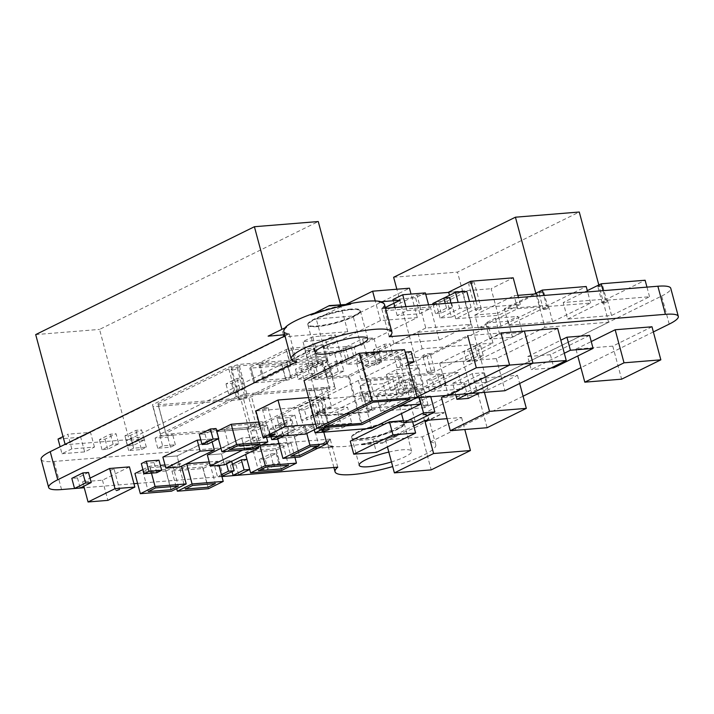 <?xml version="1.0" encoding="UTF-8"?>
<svg xmlns="http://www.w3.org/2000/svg" width="714" height="714" viewBox="0 0 714 714"><rect width="100%" height="100%" fill="white"/><g stroke="black" fill="none" stroke-linecap="round" stroke-linejoin="round"><path stroke-width="0.54" stroke-dasharray="3.57 2.68" d="M395.137 422.019A27.141 5.176 165 0 0 366.443 428.65A27.141 5.176 165 0 0 351.743 437.521A27.141 5.176 165 0 0 360.784 438.967A27.141 5.176 165 0 0 389.478 432.336A27.141 5.176 165 0 0 404.178 423.464A27.141 5.176 165 0 0 395.137 422.019M395.056 421.697A27.141 5.176 165 0 0 366.353 428.32A27.141 5.176 165 0 0 351.654 437.191A27.141 5.176 165 0 0 360.695 438.646A27.141 5.176 165 0 0 389.398 432.015A27.141 5.176 165 0 0 404.088 423.143A27.141 5.176 165 0 0 395.056 421.697M351.297 309.367A27.141 5.176 165 0 0 322.603 315.99A27.141 5.176 165 0 0 307.904 324.861A27.141 5.176 165 0 0 316.936 326.307A27.141 5.176 165 0 0 345.638 319.685A27.141 5.176 165 0 0 360.338 310.813A27.141 5.176 165 0 0 351.297 309.367M351.208 309.037A27.141 5.176 165 0 0 322.514 315.668A27.141 5.176 165 0 0 307.814 324.54A27.141 5.176 165 0 0 316.855 325.986A27.141 5.176 165 0 0 345.549 319.354A27.141 5.176 165 0 0 360.249 310.492A27.141 5.176 165 0 0 351.208 309.037M388.818 452.078A27.141 5.176 -15 0 1 402.58 449.793A27.141 5.176 -15 0 1 411.621 451.239A27.141 5.176 -15 0 1 391.45 461.922M360.865 439.288A27.141 5.176 -15 0 1 351.832 437.843A27.141 5.176 -15 0 1 366.532 428.971A27.141 5.176 -15 0 1 395.226 422.34A27.141 5.176 -15 0 1 404.267 423.786A27.141 5.176 -15 0 1 389.567 432.657A27.141 5.176 -15 0 1 360.865 439.288M337.74 467.179L330.386 439.726A52.14 9.951 165 0 0 327.681 444.313A52.14 9.951 165 0 0 333.242 447.071L333.152 446.75A52.14 9.951 -15 0 1 327.592 443.992A52.14 9.951 -15 0 1 330.296 439.405L311.911 448.472L333.152 446.75M41.135 459.388A38.734 7.39 165 0 0 54.032 461.449L330.207 439.083A52.14 9.951 165 0 0 327.512 443.662A52.14 9.951 165 0 0 333.072 446.428A52.14 9.951 165 0 0 391.031 436.709A52.14 9.951 165 0 0 428.239 416.673A52.14 9.951 165 0 0 422.679 413.906L608.596 322.21L544.952 327.369L535.812 293.276M425.624 421.581L444.01 412.513L422.768 414.236A52.14 9.951 -15 0 1 428.329 416.994A52.14 9.951 -15 0 1 425.624 421.581L425.714 421.903A52.14 9.951 165 0 0 428.418 417.315A52.14 9.951 165 0 0 422.849 414.557L422.679 413.906M523.076 396.208L430.212 442.011L422.849 414.557L444.01 412.513M430.212 442.011A52.14 9.951 -15 0 1 435.772 444.768A52.14 9.951 -15 0 1 392.7 466.563M401.197 433.987L401.116 433.666A52.14 9.951 -15 0 1 361.48 444.456L361.57 444.777A52.14 9.951 165 0 0 401.197 433.987L382.731 442.734L401.116 433.666M317.025 326.628A27.141 5.176 -15 0 1 307.984 325.182A27.141 5.176 -15 0 1 322.683 316.311A27.141 5.176 -15 0 1 351.386 309.689A27.141 5.176 -15 0 1 360.418 311.134A27.141 5.176 -15 0 1 345.728 320.006A27.141 5.176 -15 0 1 317.025 326.628M389.228 336.696L381.865 309.242A52.14 9.951 165 0 0 384.569 304.664M310.965 314.66A52.14 9.951 -15 0 1 350.601 303.869M347.584 304.11A52.14 9.951 165 0 0 313.535 313.392M285.484 327.226A52.14 9.951 165 0 0 283.663 331.01A52.14 9.951 165 0 0 289.224 333.777L284.966 335.875M283.842 331.653A52.14 9.951 165 0 0 289.402 334.42L289.224 333.777M268.071 335.821L289.313 334.098A52.14 9.951 -15 0 1 283.753 331.332A52.14 9.951 -15 0 1 286.457 326.753M296.756 361.873L289.402 334.42L284.681 334.804M544.157 309.51A2.463 0.473 165 0 0 546.754 308.903A2.463 0.473 165 0 0 548.084 308.1A2.463 0.473 165 0 0 547.272 307.975A2.463 0.473 165 0 0 544.666 308.573A2.463 0.473 165 0 0 543.336 309.376A2.463 0.473 165 0 0 544.157 309.51M539.73 292.981A2.463 0.473 165 0 0 542.328 292.383A2.463 0.473 165 0 0 543.657 291.58A2.463 0.473 165 0 0 542.836 291.446A2.463 0.473 165 0 0 540.239 292.044A2.463 0.473 165 0 0 538.909 292.856A2.463 0.473 165 0 0 539.73 292.981M603.071 303.218A2.463 0.473 165 0 0 605.668 302.62A2.463 0.473 165 0 0 606.998 301.817A2.463 0.473 165 0 0 606.177 301.683A2.463 0.473 165 0 0 603.58 302.281A2.463 0.473 165 0 0 602.25 303.084A2.463 0.473 165 0 0 603.071 303.218M598.635 286.698A2.463 0.473 165 0 0 601.242 286.091A2.463 0.473 165 0 0 602.571 285.288A2.463 0.473 165 0 0 601.75 285.163A2.463 0.473 165 0 0 599.153 285.761A2.463 0.473 165 0 0 597.823 286.564A2.463 0.473 165 0 0 598.635 286.698M427.222 404.776A2.463 0.473 165 0 0 424.616 405.382A2.463 0.473 165 0 0 423.286 406.186A2.463 0.473 165 0 0 424.107 406.32A2.463 0.473 165 0 0 426.704 405.713A2.463 0.473 165 0 0 428.043 404.909A2.463 0.473 165 0 0 427.222 404.776M422.795 388.255A2.463 0.473 165 0 0 420.189 388.853A2.463 0.473 165 0 0 418.859 389.657A2.463 0.473 165 0 0 419.68 389.79A2.463 0.473 165 0 0 422.277 389.192A2.463 0.473 165 0 0 423.607 388.389A2.463 0.473 165 0 0 422.795 388.255M371.28 409.309A2.463 0.473 165 0 0 368.674 409.907A2.463 0.473 165 0 0 367.344 410.72A2.463 0.473 165 0 0 368.165 410.845A2.463 0.473 165 0 0 370.762 410.247A2.463 0.473 165 0 0 372.092 409.443A2.463 0.473 165 0 0 371.28 409.309M366.853 392.789A2.463 0.473 165 0 0 364.247 393.387A2.463 0.473 165 0 0 362.917 394.19A2.463 0.473 165 0 0 363.738 394.324A2.463 0.473 165 0 0 366.336 393.726A2.463 0.473 165 0 0 367.665 392.914A2.463 0.473 165 0 0 366.853 392.789M425.776 328.021L393.914 343.737L439.226 340.069L471.097 324.343L425.776 328.021L416.922 294.971L385.051 310.688L430.372 307.011L462.244 291.294L448.713 292.392M471.097 324.343L462.244 291.294M425.731 294.257L416.922 294.971M439.226 340.069L430.372 307.011M393.914 343.737L385.051 310.688M477.836 307.886L455.782 318.765L498.265 315.329L520.327 304.441L477.836 307.886L475.988 300.96M520.327 304.441L518.471 297.524M498.265 315.329L491.134 288.706L513.196 277.817M455.782 318.765L449.49 295.319M448.642 292.142L491.134 288.706M430.569 396.002L410.952 405.677L399.626 406.587L419.234 396.913L430.569 396.002L430.765 396.725M419.234 396.913L419.43 397.644M399.626 406.587L401.491 413.576M410.952 405.677L415.236 421.644M540.266 306.868L517.605 308.707L478.38 328.047L501.049 326.218L540.266 306.868L537.347 295.989M501.049 326.218L497.551 313.178L536.776 293.838M478.38 328.047L474.89 315.017L497.551 313.178M517.9 295.364L514.107 295.676L474.89 315.017M517.605 308.707L514.107 295.676M451.471 317.096L471.088 307.422L459.754 308.341L440.145 318.016L451.471 317.096L447.196 301.121L466.804 291.446M440.145 318.016L435.861 302.04L447.196 301.121M459.754 308.341L458.165 302.406M443.974 298.041L435.861 302.04M471.088 307.422L469.5 301.486M404.472 349.61L349.324 376.813L362.114 424.553M349.324 376.813L304.003 380.482M158.972 460.191L154.072 462.601L156.777 472.704M154.072 462.601L141.327 463.636M88.509 472.463L77.478 477.907L71.819 478.362M77.478 477.907L80.191 488.001M331.653 407.132L325.995 407.596L314.963 413.031L320.622 412.576L331.653 407.132L328.949 397.038L323.281 397.493L312.25 402.937L317.917 402.482L328.949 397.038M320.622 412.576L317.917 402.482M314.963 413.031L312.25 402.937M325.995 407.596L323.281 397.493M466.599 361.596L472.266 361.132L483.298 355.697L477.63 356.152L466.599 361.596L463.895 351.493L469.562 351.038L480.593 345.594L474.926 346.058L463.895 351.493M477.63 356.152L474.926 346.058M483.298 355.697L480.593 345.594M472.266 361.132L469.562 351.038M392.762 353.93L387.095 354.394L376.064 359.829L381.731 359.374L392.762 353.93L390.058 343.836L384.391 344.3L373.36 349.735L379.027 349.28L390.058 343.836M381.731 359.374L379.027 349.28M376.064 359.829L373.36 349.735M387.095 354.394L384.391 344.3M277.166 418.529L282.075 416.11L294.82 415.075L289.92 417.494L277.166 418.529L279.87 428.623L284.779 426.204L297.524 425.178L292.624 427.597L279.87 428.623M289.92 417.494L292.624 427.597M294.82 415.075L297.524 425.178M282.075 416.11L284.779 426.204M265.126 458.915L259.459 459.37L270.49 453.934L276.157 453.47L265.126 458.915L267.83 469.009L262.172 469.473L273.203 464.029L278.862 463.573L267.83 469.009M276.157 453.47L278.862 463.573M270.49 453.934L273.203 464.029M259.459 459.37L262.172 469.473M141.452 449.57L146.352 447.151L133.607 448.187L128.698 450.605L141.452 449.57L138.739 439.476L143.648 437.057L130.903 438.093L125.994 440.511L138.739 439.476M128.698 450.605L125.994 440.511M133.607 448.187L130.903 438.093M146.352 447.151L143.648 437.057M245.357 388.104L239.69 388.559L228.658 394.003L234.326 393.548L245.357 388.104L242.653 378.009L236.986 378.465L225.954 383.909L231.622 383.445L242.653 378.009M234.326 393.548L231.622 383.445M228.658 394.003L225.954 383.909M239.69 388.559L236.986 378.465M308.805 390.96L313.705 388.541L326.459 387.506L321.55 389.924L308.805 390.96L311.509 401.054L316.418 398.635L329.163 397.6L324.254 400.018L311.509 401.054M321.55 389.924L324.254 400.018M326.459 387.506L329.163 397.6M313.705 388.541L316.418 398.635M411.094 351.6L400.063 357.036L402.767 367.139L397.1 367.594L407.873 362.284M408.426 364.345L402.767 367.139M400.063 357.036L394.396 357.5L397.1 367.594M394.396 357.5L405.168 352.189M432.354 379.937L426.686 380.401L437.718 374.957L443.385 374.502L432.354 379.937L435.058 390.04L429.391 390.496L440.422 385.051L446.089 384.596L435.058 390.04M443.385 374.502L446.089 384.596M437.718 374.957L440.422 385.051M426.686 380.401L429.391 390.496M452.194 307.689L446.536 308.145L435.504 313.589L441.163 313.134L452.194 307.689L450.936 302.995M441.163 313.134L438.458 303.031L449.49 297.595M435.504 313.589L433.05 304.441M432.791 303.495L438.458 303.031M446.536 308.145L445.277 303.45M589.586 335.375L550.369 354.715L553.859 367.755M550.369 354.715L527.708 356.554L531.198 369.584L564.31 353.26M551.074 367.978L531.198 369.584M527.708 356.554L560.82 340.221M651.989 326.78L612.764 346.129L621.617 379.179M612.764 346.129L575.939 349.11L577.778 355.956M575.939 349.11L591.246 341.56M396.234 369.727L418.895 367.888L409.095 372.726L386.426 374.564L396.234 369.727L400.518 385.703L423.179 383.864L413.37 388.702L390.71 390.54L400.518 385.703M386.426 374.564L390.71 390.54M409.095 372.726L413.37 388.702M418.895 367.888L423.179 383.864M376.555 364.845L381.463 362.426L368.71 363.462L363.81 365.88L376.555 364.845L373.85 354.751L378.759 352.332L366.005 353.368L361.106 355.777L373.85 354.751M363.81 365.88L361.106 355.777M368.71 363.462L366.005 353.368M381.463 362.426L378.759 352.332M557.643 328.36L496.355 358.589L439.708 363.176L500.987 332.947M439.708 363.176L448.312 395.306M496.355 358.589L504.968 390.719M254.969 382.775L286.135 380.259A3.873 0.741 165 0 0 291.419 378.813L326.958 361.284A3.873 0.741 165 0 0 327.869 360.508A3.873 0.741 165 0 0 326.584 360.302L295.417 362.828A3.873 0.741 165 0 0 290.134 364.265L254.595 381.803A3.873 0.741 165 0 0 253.684 382.57A3.873 0.741 165 0 0 254.969 382.775L251.042 368.094L282.2 365.568A3.873 0.741 165 0 0 287.483 364.131L323.023 346.593A3.873 0.741 165 0 0 323.933 345.826A3.873 0.741 165 0 0 322.648 345.621L291.482 348.137A3.873 0.741 165 0 0 286.198 349.583L250.659 367.112A3.873 0.741 165 0 0 249.748 367.88A3.873 0.741 165 0 0 251.042 368.094M304.432 409.756L298.764 410.211L309.796 404.776L315.463 404.311L304.432 409.756L307.136 419.85L301.478 420.305L312.5 414.87L318.167 414.406L307.136 419.85M315.463 404.311L318.167 414.406M309.796 404.776L312.5 414.87M298.764 410.211L301.478 420.305M216.047 428.534L205.016 433.969L207.72 444.072M205.016 433.969L199.358 434.433M367.291 411.737L310.644 416.324L359.669 392.147L416.324 387.55L367.291 411.737L371.717 428.257M416.324 387.55L419.038 397.68M359.669 392.147L364.095 408.667L400.259 405.739M310.644 416.324L314.249 429.801M325.95 427.481L364.095 408.667M431.693 373.261L492.981 343.041L422.17 348.771L360.882 379L431.693 373.261L427.267 356.741L488.554 326.512L417.735 332.251L356.456 362.48L427.267 356.741M360.882 379L356.456 362.48M422.17 348.771L417.735 332.251M492.981 343.041L488.554 326.512M61.984 453.738L84.645 451.9L94.453 447.062L71.793 448.901L61.984 453.738L60.119 446.777M71.793 448.901L67.857 434.21L63.028 436.593M94.453 447.062L90.517 432.372L67.857 434.21M58.048 439.048L80.709 437.209L90.517 432.372M84.645 451.9L80.709 437.209M118.765 443.831L113.098 444.286L102.066 449.731L107.734 449.276L118.765 443.831L116.052 433.737L110.393 434.192L99.362 439.637L105.02 439.172L116.052 433.737M107.734 449.276L105.02 439.172M102.066 449.731L99.362 439.637M113.098 444.286L110.393 434.192M277.782 435.754L283.449 435.29L294.48 429.855L288.813 430.31L277.782 435.754L275.077 425.651L280.745 425.196L291.767 419.752L286.109 420.216L275.077 425.651M288.813 430.31L286.109 420.216M294.48 429.855L291.767 419.752M283.449 435.29L280.745 425.196M396.332 383.115L401.232 380.696L413.977 379.661L409.077 382.079L396.332 383.115L399.037 393.209L403.937 390.79L416.681 389.755L411.782 392.173L399.037 393.209M409.077 382.079L411.782 392.173M413.977 379.661L416.681 389.755M401.232 380.696L403.937 390.79M452.667 383.347L472.275 373.672L483.61 372.753L464.002 382.427L452.667 383.347L455.711 394.708M464.002 382.427L468.277 398.403M483.61 372.753L487.894 388.728L479.71 392.762M468.375 393.682L476.559 389.648L487.894 388.728M472.275 373.672L476.559 389.648M308.573 397.546L320.488 396.582L298.425 407.462L255.942 410.898M298.425 407.462L305.565 434.085M320.488 396.582L327.619 423.206L317.569 428.159M315.704 424.17L327.619 423.206M354.01 357.58L348.343 358.035L337.311 363.48L342.979 363.015L354.01 357.58L351.297 347.477L345.638 347.941L334.607 353.376L340.275 352.921L351.297 347.477M342.979 363.015L340.275 352.921M337.311 363.48L334.607 353.376M348.343 358.035L345.638 347.941M144.299 439.994L138.632 440.449L127.601 445.893L133.268 445.438L144.299 439.994L141.586 429.899L135.928 430.355L124.896 435.799L130.555 435.335L141.586 429.899M133.268 445.438L130.555 435.335M127.601 445.893L124.896 435.799M138.632 440.449L135.928 430.355M162.64 445.831L157.732 448.249L170.485 447.223L175.385 444.804L162.64 445.831L159.936 435.736L155.027 438.155L167.781 437.12L172.681 434.701L159.936 435.736M175.385 444.804L172.681 434.701M170.485 447.223L167.781 437.12M157.732 448.249L155.027 438.155M358.517 363.533L378.125 353.858L366.791 354.778L347.183 364.443L358.517 363.533L354.233 347.557L373.85 337.883L362.516 338.802L342.898 348.477L354.233 347.557M347.183 364.443L342.898 348.477M366.791 354.778L362.516 338.802M378.125 353.858L373.85 337.883M429.658 308.885L406.989 310.715L397.18 315.552L419.85 313.723L429.658 308.885L428.561 304.807M419.85 313.723L415.566 297.747L425.374 292.91M397.18 315.552L395.029 307.52M393.905 303.307L393.128 300.424M392.905 299.585L415.566 297.747M406.989 310.715L405.9 306.636M298.166 379.277L303.834 378.822L314.865 373.377L309.198 373.841L298.166 379.277L295.462 369.183L301.129 368.727L312.161 363.283L306.493 363.738L295.462 369.183M309.198 373.841L306.493 363.738M314.865 373.377L312.161 363.283M303.834 378.822L301.129 368.727M313.044 378.072L318.703 377.617L329.734 372.172L324.076 372.637L313.044 378.072L310.34 367.978L315.999 367.523L327.03 362.078L321.371 362.533L310.34 367.978M324.076 372.637L321.371 362.533M329.734 372.172L327.03 362.078M318.703 377.617L315.999 367.523M343.898 371.03L338.24 371.485L327.208 376.93L332.867 376.465L343.898 371.03L341.194 360.927L335.526 361.391L324.495 366.826L330.163 366.371L341.194 360.927M332.867 376.465L330.163 366.371M327.208 376.93L324.495 366.826M338.24 371.485L335.526 361.391M220.43 466.072L214.771 466.528L225.802 461.092L231.461 460.628L220.43 466.072L223.134 476.167M231.461 460.628L231.648 461.333M225.802 461.092L226.543 463.85M221.849 476.274L217.475 476.631L221.42 474.676M214.771 466.528L217.475 476.631M246.964 459.379L236.013 464.805L238.717 474.908M247.044 459.37L249.677 469.5M236.013 464.805L230.345 465.269L232.086 471.758M230.345 465.269L232.434 464.243M280.067 424.107L285.734 423.643L274.703 429.087L269.035 429.542L280.067 424.107L282.771 434.201L288.438 433.746L284.252 435.808M269.035 429.542L271.008 436.879M278.585 436.272L282.771 434.201M274.703 429.087L277.407 439.181M285.734 423.643L288.438 433.746M261.654 425.598L267.322 425.133L256.29 430.578L250.623 431.033L261.654 425.598L264.358 435.692L270.026 435.237L258.995 440.672L253.336 441.136L264.358 435.692M250.623 431.033L253.336 441.136M256.29 430.578L258.995 440.672M267.322 425.133L270.026 435.237M360.954 345.397L417.333 317.587L380.508 320.568L324.129 348.378L360.954 345.397L353.082 316.016L409.461 288.206M324.129 348.378L316.257 318.997L353.082 316.016M380.508 320.568L375.261 300.969M346.21 304.226L316.257 318.997M417.333 317.587L411.032 294.07M335.419 388.639L334.652 386.685L246.839 393.798L236.272 396.672L160.284 434.148L161.043 436.111L248.856 428.998L259.423 426.124L335.419 388.639L326.78 357.303L238.976 364.417L228.4 367.291L152.412 404.776L153.171 406.73L240.984 399.617L251.551 396.743L327.548 359.267M259.423 426.124L251.551 396.743M248.856 428.998L240.984 399.617M161.043 436.111L153.171 406.73M160.284 434.148L152.412 404.776M334.652 386.685L326.78 357.303M246.839 393.798L238.976 364.417M236.272 396.672L228.4 367.291M220.974 448.285L241.68 438.075L244.634 449.097L254.978 448.258L244.634 449.097L242.715 450.043L244.634 449.097L241.68 438.075L255.844 436.932L258.423 446.553L255.844 436.932L221.518 453.854L207.363 455.005L241.68 438.075L255.844 436.932L221.518 453.854L224.473 464.876L221.518 453.854L207.363 455.005M200.812 439.869L211.362 439.021L177.045 455.943L162.881 457.094L197.198 440.163L211.362 439.012L212.138 441.895L211.362 439.012L177.045 455.943L179.999 466.956L177.045 455.943L162.881 457.085M129.439 466.876L102.468 480.174L82.645 481.78L90.035 478.13M82.645 481.78L83.833 486.207M102.468 480.174L107.885 500.371M142.916 469.571L149.645 466.251L160.364 465.376M165.005 465.001L180.803 463.725L181.472 466.233M149.645 466.251L151.484 473.132M180.803 463.725L166.094 470.981L171.512 491.17M166.094 470.981L134.937 473.498M209.211 461.931L217.815 461.235L218.912 465.323M217.815 461.235L203.115 468.482L171.949 471.008L181.499 466.304M171.949 471.008L176.67 488.626M203.115 468.482L208.524 488.679M304.485 424.901L321.478 423.527L294.516 436.825L277.523 438.209L304.485 424.901L306.788 433.478M277.523 438.209L277.737 439.021M294.516 436.825L299.925 457.022M321.478 423.527L323.79 432.14M383.043 383.686L360.374 385.515L370.182 380.678L392.843 378.848L383.043 383.686L387.318 399.653L364.658 401.491L374.466 396.654L397.127 394.815L387.318 399.653M392.843 378.848L397.127 394.815M370.182 380.678L374.466 396.654M360.374 385.515L364.658 401.491M445.75 395.511L480.656 378.304L517.48 375.323L478.255 394.663L487.109 427.713M517.48 375.323L519.658 383.472M480.656 378.304L484.431 392.379M478.255 394.663L441.43 397.644M351.788 423.188L329.118 425.026L319.319 429.864L341.979 428.025L351.788 423.188L347.504 407.212L324.843 409.051L315.035 413.888L337.695 412.049L347.504 407.212M341.979 428.025L337.695 412.049M319.319 429.864L315.035 413.888M329.118 425.026L324.843 409.051M447.062 418.663L461.574 417.485L422.349 436.834L385.524 439.815L413.727 425.91M385.524 439.815L387.434 446.919M422.349 436.834L431.202 469.883M461.574 417.485L464.796 429.525M522.291 332.376L499.63 334.214L489.822 339.052L512.482 337.213L522.291 332.376L518.007 316.4L495.346 318.239L485.538 323.076L508.207 321.238L518.007 316.4M512.482 337.213L508.207 321.238M489.822 339.052L485.538 323.076M499.63 334.214L495.346 318.239M129.073 439.583L347.78 331.715L283.922 336.892L65.224 444.76L129.073 439.583L99.549 329.413L318.257 221.545M65.224 444.76L65.099 444.313M35.7 334.589L99.549 329.413M283.922 336.892L283.806 336.446M283.396 334.902L281.816 329.038M347.78 331.715L340.533 304.682M669.214 324.12L661.682 296.024L608.596 322.21L598.823 284.966M608.801 322.192L487.01 382.267L423.152 387.434L396.841 289.232M487.01 382.267L457.487 272.096L579.277 212.022M544.952 327.369L423.152 387.434M393.628 277.264L457.487 272.096M279.049 443.894L291.044 442.921L276.336 450.177L245.179 452.703L245.643 454.434M276.336 450.177L281.753 470.374M291.044 442.921L294.936 457.433M245.179 452.703L259.976 445.786M259.887 445.447L260.824 445.366M403.401 420.68L412.139 419.975L372.922 439.324L350.253 441.154M372.922 439.324L376.412 452.355M412.139 419.975L412.638 421.858M258.923 422.028L262.35 421.751L247.642 429.007L216.485 431.533L218.43 438.789M247.642 429.007L253.059 449.204M262.35 421.751L266.5 437.245M339.721 350.904L317.061 352.743L307.252 357.58L329.922 355.742L339.721 350.904L335.446 334.928L312.777 336.767L302.977 341.604L325.638 339.766L335.446 334.928M329.922 355.742L325.638 339.766M307.252 357.58L302.977 341.604M317.061 352.743L312.777 336.767M378.92 301.576A52.14 9.951 -15 0 1 384.489 304.342A52.14 9.951 -15 0 1 381.785 308.921L400.17 299.853M385.542 308.287L381.695 308.6L381.865 309.242L385.337 307.529M361.48 444.456L382.731 442.734M361.57 444.777L382.811 443.055M330.207 439.083L330.386 439.726L312 448.794L333.242 447.071M425.714 421.903L444.099 412.835M221.929 476.559L137.588 483.396M133.937 483.69L84.234 487.716M653.372 331.939L580.919 367.674M381.695 308.6A52.14 9.951 165 0 0 384.4 304.021A52.14 9.951 165 0 0 380.16 301.478M661.682 296.024A38.734 7.39 165 0 0 670.767 288.295M247.071 427.534L224.41 429.373L231.764 425.74L254.425 423.911L247.071 427.534L252.488 447.732M254.425 423.911L259.842 444.108M224.41 429.373L229.819 449.57M231.764 425.74L237.173 445.938M275.765 448.704L253.104 450.543L260.458 446.91L283.119 445.081L275.765 448.704L281.173 468.902M283.119 445.081L288.527 465.278M253.104 450.543L258.513 470.74M260.458 446.91L265.867 467.108M285.448 436.049L305.056 426.374L313.553 425.687L293.945 435.361L285.448 436.049L290.857 456.246M293.945 435.361L299.353 455.559M305.056 426.374L310.474 446.571M313.553 425.687L318.971 445.884M187.229 465.225L209.889 463.386L202.535 467.01L179.874 468.848L187.229 465.225L192.637 485.422M179.874 468.848L185.292 489.045M209.889 463.386L215.307 483.583M202.535 467.01L207.952 487.216M150.217 467.715L172.877 465.876L165.523 469.509L142.862 471.338L150.217 467.715L155.625 487.912M142.862 471.338L148.271 491.544M172.877 465.876L178.295 486.073M165.523 469.509L170.941 489.706M113.526 469.169L110.429 470.276L113.526 469.169M157.883 403.829L158.267 404.802L243.242 397.921L248.526 396.484L322.068 360.213L321.693 359.231L236.709 366.112L231.425 367.558L157.883 403.829L165.755 433.202L239.297 396.93L231.425 367.558M239.297 396.93L244.581 395.494L329.565 388.612L329.939 389.594L256.397 425.865L251.114 427.302L166.139 434.183L158.267 404.802M166.139 434.183L165.755 433.202M251.114 427.302L243.242 397.921M256.397 425.865L248.526 396.484M329.939 389.594L322.068 360.213M329.565 388.612L321.693 359.231M244.581 395.494L236.709 366.112M240.252 399.385A3.873 0.741 165 0 0 244.349 398.439A3.873 0.741 165 0 0 246.446 397.171A3.873 0.741 165 0 0 245.152 396.966A3.873 0.741 165 0 0 241.055 397.912A3.873 0.741 165 0 0 238.958 399.18A3.873 0.741 165 0 0 240.252 399.385M232.38 370.004A3.873 0.741 165 0 0 236.477 369.058A3.873 0.741 165 0 0 238.574 367.79A3.873 0.741 165 0 0 237.28 367.585A3.873 0.741 165 0 0 233.183 368.531A3.873 0.741 165 0 0 231.086 369.798A3.873 0.741 165 0 0 232.38 370.004M267.027 407.48A2.901 0.553 165 0 0 263.948 408.185A2.901 0.553 165 0 0 262.377 409.131A2.901 0.553 165 0 0 263.35 409.292A2.901 0.553 165 0 0 266.42 408.578A2.901 0.553 165 0 0 267.991 407.632A2.901 0.553 165 0 0 267.027 407.48M428.48 372.512A3.873 0.741 165 0 0 432.577 371.566A3.873 0.741 165 0 0 434.674 370.307A3.873 0.741 165 0 0 433.389 370.093A3.873 0.741 165 0 0 429.292 371.039A3.873 0.741 165 0 0 427.195 372.306A3.873 0.741 165 0 0 428.48 372.512M424.054 355.991A3.873 0.741 165 0 0 428.15 355.045A3.873 0.741 165 0 0 430.247 353.778A3.873 0.741 165 0 0 428.962 353.573A3.873 0.741 165 0 0 424.866 354.519A3.873 0.741 165 0 0 422.768 355.786A3.873 0.741 165 0 0 424.054 355.991M323.665 412.237A3.873 0.741 165 0 0 319.569 413.183A3.873 0.741 165 0 0 317.471 414.45A3.873 0.741 165 0 0 318.756 414.656A3.873 0.741 165 0 0 322.853 413.709A3.873 0.741 165 0 0 324.95 412.442A3.873 0.741 165 0 0 323.665 412.237M292.151 349.851A3.873 0.741 165 0 0 286.867 351.297L259.905 364.595A3.873 0.741 165 0 0 258.995 365.363A3.873 0.741 165 0 0 260.289 365.577L281.53 363.854A3.873 0.741 165 0 0 286.814 362.417L313.776 349.11A3.873 0.741 165 0 0 314.687 348.343A3.873 0.741 165 0 0 313.401 348.137L292.151 349.851L296.087 364.542L317.337 362.828A3.873 0.741 -15 0 1 318.623 363.033A3.873 0.741 -15 0 1 317.712 363.801L290.75 377.099A3.873 0.741 -15 0 1 285.466 378.545L264.225 380.259A3.873 0.741 -15 0 1 262.93 380.053A3.873 0.741 -15 0 1 263.841 379.286L290.803 365.987A3.873 0.741 -15 0 1 296.087 364.542M309.697 365.72L312.786 364.613L309.697 365.72M305.762 351.029L308.85 349.922L305.762 351.029M508.743 325.343L546.737 306.601L590.639 303.048L552.645 321.782L508.743 325.343L504.307 308.814L548.218 305.262L586.212 286.519M552.645 321.782L548.218 305.262M590.639 303.048L587.658 291.919M546.737 306.601L543.756 295.471M534.268 294.043L504.307 308.814M567.648 319.051L605.65 300.317L649.553 296.756L611.559 315.499L567.648 319.051L563.221 302.531L607.132 298.97L645.126 280.236M611.559 315.499L607.132 298.97M649.553 296.756L646.964 287.117M605.65 300.317L603.062 290.669M587.319 290.643L563.221 302.531M458.209 372.422L414.307 375.975L376.305 394.717L420.216 391.165L458.209 372.422L462.636 388.952L424.643 407.685L420.216 391.165M424.643 407.685L380.74 411.246L418.734 392.504L414.307 375.975M418.734 392.504L462.636 388.952M380.74 411.246L376.305 394.717M402.268 376.956L358.357 380.508L320.363 399.251L364.274 395.69L402.268 376.956L406.694 393.476L368.701 412.219L364.274 395.69M368.701 412.219L324.79 415.78L362.792 397.038L358.357 380.508M362.792 397.038L406.694 393.476M324.79 415.78L320.363 399.251M397.162 351.466L348.137 375.644L311.313 378.625L360.338 354.447L397.162 351.466L409.952 399.206M360.338 354.447L373.127 402.187M348.137 375.644L360.927 423.384M311.313 378.625L324.102 426.365M476.666 310.51A2.901 0.553 -15 0 1 475.702 310.358A2.901 0.553 -15 0 1 477.273 309.403A2.901 0.553 -15 0 1 480.344 308.698A2.901 0.553 -15 0 1 481.316 308.85A2.901 0.553 -15 0 1 479.737 309.796A2.901 0.553 -15 0 1 476.666 310.51M473.212 282.075A2.901 0.553 165 0 0 470.142 282.78A2.901 0.553 165 0 0 468.571 283.726A2.901 0.553 165 0 0 469.535 283.886A2.901 0.553 165 0 0 472.606 283.172A2.901 0.553 165 0 0 474.176 282.226A2.901 0.553 165 0 0 473.212 282.075M416.119 397.912L415.03 398.001L417.163 396.957M406.418 365.871L467.706 335.642L524.362 331.055L463.074 361.284L406.418 365.871L415.03 398.001M463.074 361.284L471.686 393.414M286.135 380.259L282.2 365.568M254.595 381.803L250.659 367.112M290.134 364.265L286.198 349.583M295.417 362.828L291.482 348.137M291.419 378.813L287.483 364.131M326.958 361.284L323.023 346.593M326.584 360.302L322.648 345.621M61.565 489.554L54.032 461.449M290.803 365.987L286.867 351.297M263.841 379.286L259.905 364.595M264.225 380.259L260.289 365.577M285.466 378.545L281.53 363.854M290.75 377.099L286.814 362.417M317.712 363.801L313.776 349.11M317.337 362.828L313.401 348.137M359.187 465.296L351.832 437.843M333.893 467.491L327.681 444.313M435.772 444.768L428.418 417.315M315.338 352.636L307.984 325.182M548.084 308.1L543.657 291.58M606.998 301.817L602.571 285.288M423.286 406.186L418.859 389.657M367.344 410.72L362.917 394.19M372.092 409.443L367.665 392.914M428.043 404.909L423.607 388.389M602.25 303.084L597.823 286.564M543.336 309.376L538.909 292.856M253.684 382.57L249.748 367.88M327.869 360.508L323.933 345.826M367.781 338.588L360.418 311.134M411.621 451.239L404.267 423.786M110.429 470.276L115.847 490.473M114.178 469.276L119.586 489.474M246.446 397.171L238.574 367.79M238.958 399.18L231.086 369.798M262.377 409.131L269.517 435.763M267.991 407.632L275.122 434.255M434.674 370.307L430.247 353.778M427.195 372.306L422.768 355.786M317.471 414.45L321.898 430.97M324.95 412.442L329.377 428.971M262.93 380.053L258.995 365.363M318.623 363.033L314.687 348.343M312.786 364.613L308.85 349.922M309.046 365.613L305.11 350.922M475.702 310.358L468.571 283.726M481.316 308.85L474.176 282.226"/><path stroke-width="1.07" d="M391.45 461.922A27.141 5.176 -15 0 1 368.228 466.742A27.141 5.176 -15 0 1 359.187 465.296A27.141 5.176 -15 0 1 388.818 452.078M392.7 466.563A52.14 9.951 -15 0 1 340.596 474.524A52.14 9.951 -15 0 1 335.036 471.767A52.14 9.951 -15 0 1 337.74 467.179L221.929 476.559M324.379 354.082A27.141 5.176 -15 0 1 315.338 352.636A27.141 5.176 -15 0 1 330.038 343.764A27.141 5.176 -15 0 1 358.74 337.142A27.141 5.176 -15 0 1 367.781 338.588A27.141 5.176 -15 0 1 353.082 347.459A27.141 5.176 -15 0 1 324.379 354.082M84.234 487.716L61.565 489.554A38.734 7.39 -15 0 1 48.659 487.483A38.734 7.39 -15 0 1 57.745 479.754L296.756 361.873A52.14 9.951 -15 0 1 291.196 359.106A52.14 9.951 -15 0 1 328.404 339.07A52.14 9.951 -15 0 1 386.363 329.35A52.14 9.951 -15 0 1 391.924 332.117A52.14 9.951 -15 0 1 389.228 336.696L665.403 314.33A38.734 7.39 -15 0 1 678.3 316.391A38.734 7.39 -15 0 1 669.214 324.12L653.372 331.939M391.924 332.117L384.569 304.664A52.14 9.951 165 0 0 379.009 301.897L400.251 300.175L379.009 301.897M329.35 305.592L350.681 304.191A52.14 9.951 165 0 0 311.054 314.981L329.35 305.592L311.054 314.981M380.16 301.478A52.14 9.951 165 0 0 378.839 301.254A52.14 9.951 165 0 0 347.584 304.11M313.535 313.392A52.14 9.951 165 0 0 285.484 327.226M286.537 327.074L268.152 336.142L286.537 327.074A52.14 9.951 165 0 0 283.842 331.653L291.196 359.106M448.713 292.392L425.731 294.257M518.471 297.524L513.196 277.817L470.704 281.262L448.642 292.142L449.49 295.319M475.988 300.96L470.704 281.262M419.43 397.644L423.518 412.888L434.844 411.969L415.236 421.644L403.901 422.563L423.518 412.888M430.765 396.725L434.844 411.969M401.491 413.576L403.901 422.563M537.347 295.989L536.776 293.838L517.9 295.364M458.165 302.406L455.478 292.365L443.974 298.041M469.5 301.486L466.804 291.446L455.478 292.365M316.793 428.221L304.003 380.482L359.151 353.278L404.472 349.61L417.271 397.35L362.114 424.553L316.793 428.221L371.949 401.018L417.271 397.35M359.151 353.278L371.949 401.018M144.032 473.73L141.327 463.636L146.227 461.217L158.972 460.191L161.676 470.285L156.777 472.704L144.032 473.73L148.931 471.32L161.676 470.285M146.227 461.217L148.931 471.32M74.524 488.456L71.819 478.362L82.851 472.918L85.555 483.021L91.222 482.557L80.191 488.001L74.524 488.456L85.555 483.021M82.851 472.918L88.509 472.463L91.222 482.557M405.168 352.189L411.094 351.6L413.799 361.695L408.426 364.345M405.427 352.056L408.131 362.159L413.799 361.695M450.936 302.995L449.49 297.595L443.822 298.05L432.791 303.495L433.05 304.441M445.277 303.45L443.822 298.05M560.82 340.221L566.925 337.213L589.586 335.375L593.084 348.405L553.859 367.755L551.074 367.978M566.925 337.213L570.415 350.244L593.084 348.405M564.31 353.26L570.415 350.244M591.246 341.56L615.165 329.761L651.989 326.78L660.843 359.829L621.617 379.179L584.802 382.16L624.018 362.819L660.843 359.829M615.165 329.761L624.018 362.819M577.778 355.956L584.802 382.16M448.312 395.306L509.6 365.086L566.247 360.49L504.968 390.719L448.312 395.306M566.247 360.49L557.643 328.36L500.987 332.947L509.6 365.086M202.062 444.527L199.358 434.433L210.389 428.989L216.047 428.534L218.752 438.628L207.72 444.072L202.062 444.527L213.093 439.092L218.752 438.628M210.389 428.989L213.093 439.092M419.038 397.68L420.751 404.079L371.717 428.257L315.07 432.845L325.95 427.481M400.259 405.739L420.751 404.079M314.249 429.801L315.07 432.845M63.028 436.593L58.048 439.048L60.119 446.777M479.71 392.762L468.277 398.403L456.942 399.322L468.375 393.682M455.711 394.708L456.942 399.322M317.569 428.159L305.565 434.085L263.073 437.521L285.136 426.642L315.704 424.17M285.136 426.642L278.005 400.018L255.942 410.898L263.073 437.521M278.005 400.018L308.573 397.546M428.561 304.807L425.374 292.91L402.714 294.748L392.905 299.585L393.128 300.424M395.029 307.52L393.905 303.307M405.9 306.636L402.714 294.748M231.648 461.333L234.165 470.731L221.849 476.274M226.543 463.85L228.507 471.186L234.165 470.731M221.42 474.676L228.507 471.186M249.677 469.5L238.717 474.908L233.05 475.363L244.081 469.928L249.668 469.473M232.434 464.243L241.377 459.825L246.964 459.379M241.377 459.825L244.081 469.928M232.086 471.758L233.05 475.363M271.008 436.879L271.739 439.646L278.585 436.272M284.252 435.808L277.407 439.181L271.739 439.646M375.261 300.969L372.637 291.196L346.21 304.226M411.032 294.07L409.461 288.206L372.637 291.196M207.363 455.005L210.309 466.019L224.473 464.876L258.789 447.946L258.423 446.553L258.789 447.946L254.978 448.258L258.789 447.946L224.473 464.876L210.309 466.019L207.363 455.005L220.974 448.285M210.309 466.019L242.715 450.043L210.309 466.019M162.881 457.094L165.835 468.107L162.881 457.094L197.198 440.163L200.152 451.177L214.316 450.034L179.999 466.956L165.835 468.107L200.152 451.177L214.316 450.034L179.999 466.956L165.835 468.107L200.152 451.177L197.198 440.163L200.812 439.869M212.138 441.895L214.316 450.034L212.138 441.895M90.035 478.13L109.608 468.482L115.016 488.679L134.848 487.073L107.885 500.371L88.054 501.978L115.016 488.679M83.833 486.207L88.054 501.978M109.608 468.482L129.439 466.876L134.848 487.073M160.364 465.376L165.005 465.001M151.484 473.132L155.054 486.448L186.22 483.922L171.512 491.17L140.346 493.695L155.054 486.448M181.472 466.233L186.22 483.922M140.346 493.695L134.937 473.498L142.916 469.571M181.499 466.304L186.657 463.752L209.211 461.931M186.657 463.752L192.066 483.949L223.232 481.423L208.524 488.679L177.367 491.205L192.066 483.949M218.912 465.323L223.232 481.423M176.67 488.626L177.367 491.205M277.737 439.021L282.931 458.406L309.903 445.099L326.896 443.724L299.925 457.022L282.931 458.406M306.788 433.478L309.903 445.099M323.79 432.14L326.896 443.724M519.658 383.472L526.334 408.372L487.109 427.713L450.293 430.694L489.509 411.353L526.334 408.372M484.431 392.379L489.509 411.353M445.75 395.511L441.43 397.644L450.293 430.694M413.727 425.91L424.75 420.475L433.603 453.524L470.428 450.534L431.202 469.883L394.387 472.864L433.603 453.524M387.434 446.919L394.387 472.864M424.75 420.475L447.062 418.663M464.796 429.525L470.428 450.534M65.099 444.313L35.7 334.589L254.407 226.722L281.816 329.038M283.806 336.446L283.396 334.902M340.533 304.682L318.257 221.545L254.407 226.722M598.823 284.966L579.277 212.022L515.428 217.199L393.628 277.264L396.841 289.232M535.812 293.276L515.428 217.199M281.753 470.374L250.587 472.891L265.296 465.644L296.453 463.118L281.753 470.374M245.643 454.434L250.587 472.891M294.936 457.433L296.453 463.118M259.976 445.786L265.296 465.644M260.824 445.366L279.049 443.894M353.751 454.193L350.253 441.154L389.478 421.813L392.968 434.844L415.628 433.014L376.412 452.355L353.751 454.193L392.968 434.844M389.478 421.813L403.401 420.68M412.638 421.858L415.628 433.014M253.059 449.204L221.893 451.721L236.602 444.474L267.768 441.948L253.059 449.204M218.43 438.789L221.893 451.721M266.5 437.245L267.768 441.948M216.806 431.372L231.193 424.277L236.602 444.474M231.193 424.277L258.923 422.028M268.152 336.142L284.681 334.804M350.681 304.191L329.44 305.913M385.337 307.529L400.251 300.175M137.588 483.396L133.937 483.69M580.919 367.674L523.076 396.208M284.966 335.875L50.221 451.659A38.734 7.39 165 0 0 41.135 459.388L48.659 487.483M678.3 316.391L670.767 288.295A38.734 7.39 165 0 0 657.871 286.234L385.542 308.287M259.842 444.108L252.488 447.732L229.819 449.57L237.173 445.938L259.842 444.108M288.527 465.278L281.173 468.902L258.513 470.74L265.867 467.108L288.527 465.278M299.353 455.559L290.857 456.246L310.474 446.571L318.971 445.884L299.353 455.559M185.292 489.045L192.637 485.422L215.307 483.583L207.952 487.216L185.292 489.045M148.271 491.544L155.625 487.912L178.295 486.073L170.941 489.706L148.271 491.544M116.489 490.58L119.586 489.474L116.489 490.58M270.481 435.915A2.901 0.553 -15 0 1 269.517 435.763A2.901 0.553 -15 0 1 271.088 434.808A2.901 0.553 -15 0 1 274.158 434.103A2.901 0.553 -15 0 1 275.122 434.255A2.901 0.553 -15 0 1 273.551 435.21A2.901 0.553 -15 0 1 270.481 435.915M323.183 431.176A3.873 0.741 -15 0 1 321.898 430.97A3.873 0.741 -15 0 1 323.995 429.703A3.873 0.741 -15 0 1 328.092 428.766A3.873 0.741 -15 0 1 329.377 428.971A3.873 0.741 -15 0 1 327.28 430.23A3.873 0.741 -15 0 1 323.183 431.176M587.658 291.919L586.212 286.519L542.31 290.08L534.268 294.043M543.756 295.471L542.31 290.08M646.964 287.117L645.126 280.236L601.224 283.788L587.319 290.643M603.062 290.669L601.224 283.788M373.127 402.187L409.952 399.206L360.927 423.384L324.102 426.365L373.127 402.187M417.163 396.957L476.318 367.781L532.965 363.185L471.686 393.414L416.119 397.912M467.706 335.642L476.318 367.781M524.362 331.055L532.965 363.185M665.403 314.33L657.871 286.234M57.745 479.754L50.221 451.659M335.036 471.767L333.893 467.491"/></g></svg>
